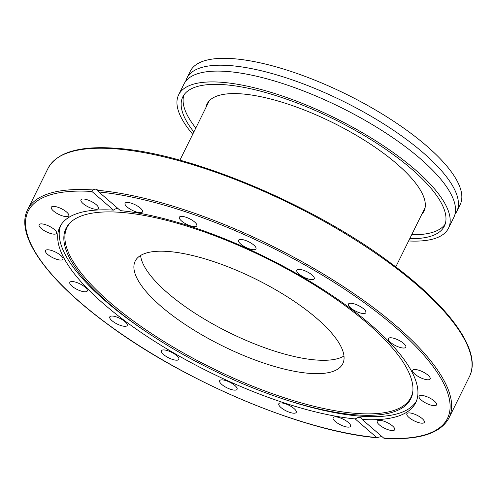 <?xml version="1.0" encoding="UTF-8"?>
<svg xmlns="http://www.w3.org/2000/svg" width="497" height="497" viewBox="0 0 497 497"><rect width="100%" height="100%" fill="white"/><g stroke="black" fill="none" stroke-linecap="round" stroke-linejoin="round"><path stroke-width="0.75" d="M192.73 134.252A150.504 48.501 26.3 0 1 178.64 94.828A150.504 48.501 26.3 0 1 221.879 82.297A150.504 48.501 26.3 0 1 378.658 142.651A150.504 48.501 26.3 0 1 448.493 228.198A150.504 48.501 26.3 0 1 408.615 240.952M448.493 228.198L453.836 217.388A150.504 48.501 -153.7 0 0 384.001 131.842A150.504 48.501 -153.7 0 0 227.222 71.487A150.504 48.501 -153.7 0 0 183.983 84.018L178.64 94.828M193.867 131.96A145.876 47.01 26.3 0 1 182.797 96.878A145.876 47.01 26.3 0 1 224.7 84.732A145.876 47.01 26.3 0 1 376.651 143.229A145.876 47.01 26.3 0 1 444.343 226.147A145.876 47.01 26.3 0 1 409.752 238.653M411.696 234.721A145.876 47.01 -153.7 0 0 445.175 224.11M185.754 81.228A150.504 48.501 26.3 0 1 186.897 78.122A150.504 48.501 26.3 0 1 230.136 65.592A150.504 48.501 26.3 0 1 386.908 125.946A150.504 48.501 26.3 0 1 456.749 211.492A150.504 48.501 26.3 0 1 454.985 214.288M186.897 78.122L190.295 71.245A150.504 48.501 26.3 0 1 233.534 58.714A150.504 48.501 26.3 0 1 390.313 119.069A150.504 48.501 26.3 0 1 460.147 204.615L456.749 211.492M421.767 214.344A120.982 38.99 -153.7 0 0 423.972 211.188A120.982 38.99 -153.7 0 0 367.83 142.422A120.982 38.99 -153.7 0 0 241.809 93.902A120.982 38.99 -153.7 0 0 207.05 103.979A120.982 38.99 -153.7 0 0 205.882 107.65M206.851 105.687A120.982 38.99 26.3 0 1 207.578 103.016M424.413 210.181A120.982 38.99 26.3 0 1 422.736 212.381M183.909 94.983A145.876 47.01 -153.7 0 0 195.812 128.027M117.82 208.373L115.397 208.902L113.484 210.107L91.895 191.457L92.56 189.922L95.617 189.121L97.25 189.767L98.866 191.997L120.454 210.647A198.433 63.951 26.3 0 1 371.371 325.2A198.433 63.951 26.3 0 1 415.709 402.707A198.433 63.951 26.3 0 1 362.145 419.468L383.734 438.118L384.038 437.689M367.823 323.696A192.302 61.97 26.3 0 1 412.864 391.269A192.302 61.97 26.3 0 1 273.71 395.718A192.302 61.97 26.3 0 1 151.722 335.425A192.302 61.97 26.3 0 1 108.98 303.518A192.302 61.97 26.3 0 1 70.736 222.178A192.302 61.97 26.3 0 1 199.154 230.136A192.302 61.97 26.3 0 1 367.823 323.696M412.92 390.574A191.792 61.808 26.3 0 1 297.976 401.974A191.792 61.808 26.3 0 1 109.899 302.362A191.792 61.808 26.3 0 1 71.257 221.712M151.722 335.425L149.895 334.226A198.433 63.951 26.3 0 1 105.786 301.3A198.433 63.951 26.3 0 1 60.746 225.358M351.217 303.276A9.723 3.131 26.3 0 1 361.35 307.177A9.723 3.131 26.3 0 1 365.86 312.7A9.723 3.131 26.3 0 1 363.065 313.514A9.723 3.131 26.3 0 1 352.938 309.612A9.723 3.131 26.3 0 1 348.422 304.083A9.723 3.131 26.3 0 1 351.217 303.276M393.469 338.19A9.723 3.131 26.3 0 1 402.452 342.476A9.723 3.131 26.3 0 1 405.8 347.21A9.723 3.131 26.3 0 1 400.694 347.608A9.723 3.131 26.3 0 1 391.711 343.321A9.723 3.131 26.3 0 1 388.362 338.594A9.723 3.131 26.3 0 1 393.469 338.19M297.865 269.486A9.723 3.131 26.3 0 1 308.463 272.524A9.723 3.131 26.3 0 1 314.241 278.823A9.723 3.131 26.3 0 1 313.178 279.538A9.723 3.131 26.3 0 1 302.58 276.5A9.723 3.131 26.3 0 1 296.802 270.2A9.723 3.131 26.3 0 1 297.865 269.486M238.635 240.132A9.723 3.131 26.3 0 1 248.873 241.871A9.723 3.131 26.3 0 1 255.992 248.879A9.723 3.131 26.3 0 1 255.912 249.016A9.723 3.131 26.3 0 1 245.673 247.276A9.723 3.131 26.3 0 1 238.554 240.262A9.723 3.131 26.3 0 1 238.635 240.132M179.324 218.084A9.723 3.131 26.3 0 1 179.38 217.195A9.723 3.131 26.3 0 1 188.326 218.152A9.723 3.131 26.3 0 1 196.88 224.93A9.723 3.131 26.3 0 1 196.818 225.818A9.723 3.131 26.3 0 1 187.878 224.861A9.723 3.131 26.3 0 1 179.324 218.084M125.735 205.503A9.723 3.131 26.3 0 1 125.076 203.261A9.723 3.131 26.3 0 1 132.631 203.646A9.723 3.131 26.3 0 1 141.85 209.641A9.723 3.131 26.3 0 1 142.509 211.877A9.723 3.131 26.3 0 1 134.954 211.492A9.723 3.131 26.3 0 1 125.735 205.503M83.123 203.621A9.723 3.131 26.3 0 1 80.949 199.819A9.723 3.131 26.3 0 1 87.155 199.738A9.723 3.131 26.3 0 1 96.213 204.64A9.723 3.131 26.3 0 1 98.387 208.442A9.723 3.131 26.3 0 1 92.181 208.529A9.723 3.131 26.3 0 1 83.123 203.621M55.652 212.617A9.723 3.131 26.3 0 1 51.328 207.212A9.723 3.131 26.3 0 1 64.442 210.424A9.723 3.131 26.3 0 1 68.766 215.828A9.723 3.131 26.3 0 1 55.652 212.617M46.01 231.614A9.723 3.131 26.3 0 1 39.108 224.712A9.723 3.131 26.3 0 1 49.638 226.427A9.723 3.131 26.3 0 1 56.546 233.329A9.723 3.131 26.3 0 1 46.01 231.614M55.148 258.757A9.723 3.131 26.3 0 1 45.482 250.606A9.723 3.131 26.3 0 1 53.254 251.078A9.723 3.131 26.3 0 1 62.92 259.223A9.723 3.131 26.3 0 1 55.148 258.757M82.16 291.385A9.723 3.131 26.3 0 1 73.183 287.092A9.723 3.131 26.3 0 1 69.835 282.364A9.723 3.131 26.3 0 1 74.941 281.961A9.723 3.131 26.3 0 1 83.918 286.247A9.723 3.131 26.3 0 1 87.267 290.981A9.723 3.131 26.3 0 1 82.16 291.385M124.418 326.299A9.723 3.131 26.3 0 1 114.285 322.398A9.723 3.131 26.3 0 1 109.775 316.869A9.723 3.131 26.3 0 1 112.564 316.061A9.723 3.131 26.3 0 1 122.697 319.962A9.723 3.131 26.3 0 1 127.207 325.485A9.723 3.131 26.3 0 1 124.418 326.299M177.771 360.089A9.723 3.131 26.3 0 1 167.172 357.045A9.723 3.131 26.3 0 1 161.395 350.752A9.723 3.131 26.3 0 1 162.457 350.037A9.723 3.131 26.3 0 1 173.049 353.075A9.723 3.131 26.3 0 1 178.827 359.368A9.723 3.131 26.3 0 1 177.771 360.089M237.001 389.443A9.723 3.131 26.3 0 1 226.756 387.703A9.723 3.131 26.3 0 1 219.643 380.69A9.723 3.131 26.3 0 1 219.717 380.559A9.723 3.131 26.3 0 1 229.962 382.299A9.723 3.131 26.3 0 1 237.075 389.306A9.723 3.131 26.3 0 1 237.001 389.443M296.311 411.485A9.723 3.131 26.3 0 1 296.249 412.373A9.723 3.131 26.3 0 1 287.309 411.423A9.723 3.131 26.3 0 1 278.755 404.645A9.723 3.131 26.3 0 1 278.817 403.757A9.723 3.131 26.3 0 1 287.757 404.713A9.723 3.131 26.3 0 1 296.311 411.485M349.894 424.071A9.723 3.131 26.3 0 1 350.559 426.308A9.723 3.131 26.3 0 1 342.998 425.923A9.723 3.131 26.3 0 1 333.785 419.934A9.723 3.131 26.3 0 1 333.12 417.691A9.723 3.131 26.3 0 1 340.681 418.076A9.723 3.131 26.3 0 1 349.894 424.071M392.512 425.954A9.723 3.131 26.3 0 1 394.68 429.75A9.723 3.131 26.3 0 1 388.48 429.837A9.723 3.131 26.3 0 1 379.416 424.929A9.723 3.131 26.3 0 1 377.248 421.133A9.723 3.131 26.3 0 1 383.448 421.046A9.723 3.131 26.3 0 1 392.512 425.954M419.984 416.952A9.723 3.131 26.3 0 1 424.308 422.357A9.723 3.131 26.3 0 1 411.193 419.145A9.723 3.131 26.3 0 1 406.869 413.74A9.723 3.131 26.3 0 1 419.984 416.952M429.619 397.954A9.723 3.131 26.3 0 1 436.528 404.856A9.723 3.131 26.3 0 1 425.997 403.148A9.723 3.131 26.3 0 1 419.089 396.246A9.723 3.131 26.3 0 1 429.619 397.954M420.487 370.812A9.723 3.131 26.3 0 1 430.147 378.962A9.723 3.131 26.3 0 1 422.375 378.497A9.723 3.131 26.3 0 1 412.715 370.346A9.723 3.131 26.3 0 1 420.487 370.812M381.963 436.521L376.763 437.571L355.175 418.921A198.433 63.951 26.3 0 1 104.264 304.375A198.433 63.951 26.3 0 1 59.92 226.862A198.433 63.951 26.3 0 1 113.484 210.107M355.175 418.921L358.269 417.387L359.486 417.256L361.288 417.896L362.145 419.468M416.405 401.141A198.433 63.951 26.3 0 1 275.773 396.438L273.71 395.718M168.452 251.494A115.776 37.312 26.3 0 1 289.049 297.92A115.776 37.312 26.3 0 1 342.768 363.723A115.776 37.312 26.3 0 1 309.513 373.365A115.776 37.312 26.3 0 1 188.916 326.939A115.776 37.312 26.3 0 1 135.19 261.13A115.776 37.312 26.3 0 1 168.452 251.494M343.98 356.007A115.776 37.312 26.3 0 1 316.117 360.002A115.776 37.312 26.3 0 1 205.05 319.478A115.776 37.312 26.3 0 1 140.583 255.483A115.776 37.312 -153.7 0 0 205.05 319.478A115.776 37.312 -153.7 0 0 316.117 360.002A115.776 37.312 -153.7 0 0 343.98 356.007M92.56 189.922A235.019 75.737 -153.7 0 0 27.608 209.672C14.68 234.714 46.681 279.5 106.923 323.709C183.728 381.255 303.599 431.85 377.235 437.751L376.763 437.571A233.863 75.364 26.3 0 1 80.421 302.511A233.863 75.364 26.3 0 1 91.895 191.457M469.392 376.67C482.37 351.547 450.096 306.543 389.486 262.199C311.439 203.869 189.475 152.989 116.317 148.292C79.582 145.546 56.807 152.256 48.004 168.408A235.019 75.737 26.3 0 1 115.521 148.839A235.019 75.737 26.3 0 1 360.331 243.083A235.019 75.737 26.3 0 1 469.392 376.67L448.996 417.934A235.019 75.737 -153.7 0 0 341.47 285.334A235.019 75.737 -153.7 0 0 97.729 190.32M98.866 191.997A233.863 75.364 26.3 0 1 395.208 327.057A233.863 75.364 26.3 0 1 383.734 438.118M384.051 438.286C418.878 440.354 440.528 433.57 448.996 417.934M48.004 168.408L27.608 209.672M179.908 160.208L209.256 100.816M395.786 266.908L425.14 207.516"/></g></svg>
